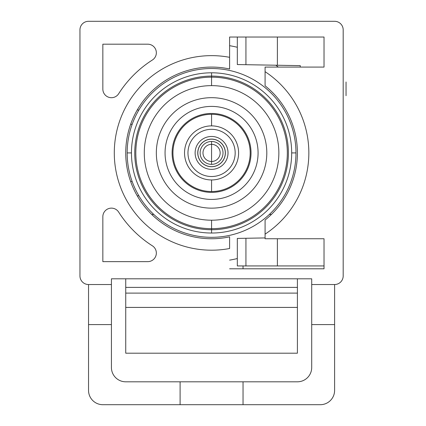 <?xml version="1.0" encoding="UTF-8"?>
<svg xmlns="http://www.w3.org/2000/svg" width="426" height="426" viewBox="0 0 426 426"><rect width="100%" height="100%" fill="white"/><g stroke="black" fill="none" stroke-linecap="round" stroke-linejoin="round"><path stroke-width="0.64" d="M88.539 284.531A8.584 8.584 0 0 1 79.955 275.947L79.955 29.884A8.584 8.584 0 0 1 88.539 21.3L334.602 21.3A8.584 8.584 0 0 1 343.186 29.884L343.186 275.947A8.584 8.584 0 0 1 334.602 284.531L311.71 284.531L311.71 278.806L111.426 278.806L111.426 284.531L88.539 284.531L111.426 284.531L111.426 367.505A14.308 14.308 0 0 0 125.734 381.808L297.407 381.808A14.308 14.308 0 0 0 311.71 367.505L311.71 278.806L111.426 278.806L111.426 324.585L88.539 324.585L88.539 284.531L88.539 324.585L111.426 324.585L111.426 367.505A14.308 14.308 0 0 0 125.734 381.808L180.097 381.808L180.097 404.7L102.842 404.7A14.308 14.308 0 0 1 88.539 390.392L88.539 324.585L88.539 390.392A14.308 14.308 0 0 0 102.842 404.7L180.097 404.7L180.097 381.808L297.407 381.808A14.308 14.308 0 0 0 311.71 367.505L311.71 284.531L334.602 284.531L334.602 324.585L311.71 324.585L334.602 324.585L334.602 390.392A14.308 14.308 0 0 1 320.293 404.7L180.097 404.7L243.044 404.7L243.044 381.808L243.044 404.7L320.293 404.7A14.308 14.308 0 0 0 334.602 390.392L334.602 284.531A8.584 8.584 0 0 0 343.186 275.947L343.186 29.884A8.584 8.584 0 0 0 334.602 21.3L88.539 21.3A8.584 8.584 0 0 0 79.955 29.884L79.955 275.947A8.584 8.584 0 0 0 88.539 284.531M102.842 89.114A8.584 8.584 0 0 0 118.668 93.725A110.158 110.158 0 0 1 152.38 60.013A8.584 8.584 0 0 0 147.769 44.192L102.842 44.192L102.842 89.114A8.584 8.584 0 0 0 118.668 93.725A110.158 110.158 0 0 1 152.38 60.013A8.584 8.584 0 0 0 147.769 44.192L102.842 44.192L102.842 89.114M102.842 216.717L102.842 261.639L147.769 261.639A8.584 8.584 0 0 0 152.38 245.818A110.158 110.158 0 0 1 118.668 212.105A8.584 8.584 0 0 0 102.842 216.717L102.842 261.639L147.769 261.639A8.584 8.584 0 0 0 152.38 245.818A110.158 110.158 0 0 1 118.668 212.105A8.584 8.584 0 0 0 102.842 216.717M229.603 268.795L324.026 268.795L324.026 238.752L265.084 238.752L265.084 234.151A97.282 97.282 0 0 0 265.084 71.674L265.084 67.079L324.026 67.079L324.026 37.035L229.603 37.035L229.603 57.324A97.282 97.282 0 0 0 114.29 152.913A97.282 97.282 0 0 0 229.603 248.507L229.603 236.835A85.834 85.834 0 0 1 125.734 152.913A85.834 85.834 0 0 1 229.603 68.996L229.603 57.324A97.282 97.282 0 0 0 114.29 152.913A97.282 97.282 0 0 0 229.603 248.507L229.603 236.835A85.834 85.834 0 0 1 125.734 152.913A85.834 85.834 0 0 1 229.603 68.996L229.603 37.035L324.026 37.035L324.026 67.079L265.084 67.079L265.084 85.802A85.834 85.834 0 0 1 265.084 220.024L265.084 234.151A97.282 97.282 0 0 0 265.084 71.674L265.084 85.802A85.834 85.834 0 0 1 265.084 220.024L265.084 238.752L324.026 238.752L324.026 268.795L229.603 268.795M278.306 67.079A108.726 108.726 0 0 0 275.846 65.221A108.726 108.726 0 0 1 278.306 67.079A108.726 108.726 0 0 0 275.846 65.221A108.726 108.726 0 0 1 278.306 67.079M237.319 47.281A108.726 108.726 0 0 0 229.603 45.694A108.726 108.726 0 0 1 237.319 47.281A108.726 108.726 0 0 0 229.603 45.694A108.726 108.726 0 0 1 237.319 47.281M125.734 278.806L125.734 353.197L297.407 353.197L297.407 307.418L297.407 353.197L125.734 353.197L125.734 307.418L297.407 307.418L125.734 307.418L125.734 293.115L297.407 293.115L297.407 307.418L297.407 287.39L297.407 293.115L125.734 293.115L125.734 287.39L297.407 287.39L125.734 287.39L125.734 278.806M297.407 278.806L297.407 287.39L297.407 278.806M229.603 260.132A108.726 108.726 0 0 0 237.319 258.545A108.726 108.726 0 0 1 229.603 260.132M137.236 109.999L138.892 109.999L137.236 109.999M243.044 265.93L243.044 268.795L243.044 265.93M138.892 195.832L137.236 195.832L138.892 195.832M130.644 181.529L132.161 181.529L130.644 181.529M132.161 124.301L130.644 124.301M297.407 67.079L324.026 67.079M297.407 238.752L324.026 238.752M346.045 81.994L346.045 95.69M295.974 152.913A84.407 84.407 0 0 0 211.568 68.511A84.407 84.407 0 0 0 127.166 152.913A84.407 84.407 0 0 0 211.568 237.319A84.407 84.407 0 0 0 295.974 152.913L291.682 152.913L295.974 152.913M127.166 152.913L131.458 152.913L127.166 152.913M211.568 233.027A80.115 80.115 0 0 0 291.682 152.913A80.115 80.115 0 0 0 211.568 72.803A80.115 80.115 0 0 1 291.682 152.913A80.115 80.115 0 0 1 211.568 233.027L211.568 229.742A76.829 76.829 0 0 0 288.397 152.913A76.829 76.829 0 0 0 211.568 76.089L211.568 72.803L211.568 76.089A76.829 76.829 0 0 1 288.397 152.913A76.829 76.829 0 0 1 211.568 229.742L211.568 228.671A75.753 75.753 0 0 0 287.326 152.913A75.753 75.753 0 0 0 211.568 77.159L211.568 76.089A76.829 76.829 0 0 0 134.744 152.913A76.829 76.829 0 0 0 211.568 229.742L211.568 233.027A80.115 80.115 0 0 1 131.458 152.913A80.115 80.115 0 0 1 211.568 72.803M211.568 77.159L211.568 84.817L211.568 77.159A75.753 75.753 0 0 0 135.814 152.913A75.753 75.753 0 0 0 211.568 228.671A75.753 75.753 0 0 0 287.326 152.913A75.753 75.753 0 0 0 211.568 77.159A75.753 75.753 0 0 0 135.814 152.913A75.753 75.753 0 0 0 211.568 228.671L211.568 229.742A76.829 76.829 0 0 1 134.744 152.913A76.829 76.829 0 0 1 211.568 76.089L211.568 77.159M211.568 221.009L211.568 228.671L211.568 221.009M211.568 166.72A13.808 13.808 0 0 0 225.375 152.913A13.808 13.808 0 0 0 211.568 139.105A13.808 13.808 0 0 0 197.76 152.913A13.808 13.808 0 0 0 211.568 166.72M195.119 152.913A16.454 16.454 0 0 1 211.568 136.464A16.454 16.454 0 0 1 228.022 152.913A16.454 16.454 0 0 1 211.568 169.367A16.454 16.454 0 0 1 195.119 152.913M211.568 220.205A67.292 67.292 0 0 0 278.86 152.913A67.292 67.292 0 0 0 211.568 85.626A67.292 67.292 0 0 0 144.281 152.913A67.292 67.292 0 0 0 211.568 220.205A67.292 67.292 0 0 0 278.86 152.913A67.292 67.292 0 0 0 211.568 85.626L211.568 80.668L211.568 85.626A67.292 67.292 0 0 0 144.281 152.913A67.292 67.292 0 0 0 211.568 220.205L211.568 225.162L211.568 220.205M211.568 192.376A39.458 39.458 0 0 1 172.109 152.913A39.458 39.458 0 0 1 211.568 113.454A39.458 39.458 0 0 1 251.031 152.913A39.458 39.458 0 0 1 211.568 192.376M211.568 176.518A23.606 23.606 0 0 0 235.173 152.913A23.606 23.606 0 0 0 211.568 129.312A23.606 23.606 0 0 1 235.173 152.913A23.606 23.606 0 0 1 211.568 176.518A23.606 23.606 0 0 1 187.967 152.913A23.606 23.606 0 0 1 211.568 129.312A23.606 23.606 0 0 0 187.967 152.913A23.606 23.606 0 0 0 211.568 176.518M211.568 179.953A27.04 27.04 0 0 0 238.608 152.913A27.04 27.04 0 0 0 211.568 125.878A27.04 27.04 0 0 0 184.533 152.913A27.04 27.04 0 0 0 211.568 179.953A27.04 27.04 0 0 0 238.608 152.913A27.04 27.04 0 0 0 211.568 125.878L211.568 114.29A38.628 38.628 0 0 1 250.195 152.913A38.628 38.628 0 0 1 211.568 191.54L211.568 179.953L211.568 191.54A38.628 38.628 0 0 1 172.945 152.913A38.628 38.628 0 0 1 211.568 114.29L211.568 125.878A27.04 27.04 0 0 0 184.533 152.913A27.04 27.04 0 0 0 211.568 179.953M211.568 166.651A13.733 13.733 0 0 1 197.834 152.913A13.733 13.733 0 0 1 211.568 139.18A13.733 13.733 0 0 1 225.301 152.913A13.733 13.733 0 0 1 211.568 166.651M211.568 141.469A11.443 11.443 0 0 0 200.124 152.913A11.443 11.443 0 0 0 211.568 164.361A11.443 11.443 0 0 0 223.016 152.913A11.443 11.443 0 0 0 211.568 141.469L211.568 144.329A8.584 8.584 0 0 0 202.984 152.913A8.584 8.584 0 0 0 211.568 161.497L211.568 144.329L211.568 161.497A8.584 8.584 0 0 0 220.151 152.913A8.584 8.584 0 0 0 211.568 144.329A8.584 8.584 0 0 1 220.151 152.913A8.584 8.584 0 0 1 211.568 161.497L211.568 164.361A11.443 11.443 0 0 0 223.016 152.913A11.443 11.443 0 0 0 211.568 141.469A11.443 11.443 0 0 0 200.124 152.913A11.443 11.443 0 0 0 211.568 164.361L211.568 161.497A8.584 8.584 0 0 1 202.984 152.913A8.584 8.584 0 0 1 211.568 144.329L211.568 141.469M210.231 161.395L208.948 161.087L210.231 161.395M207.968 160.708L207.59 160.522M212.909 161.395L214.187 161.087L212.904 161.395M215.125 160.73L215.545 160.522M156.337 152.913A55.231 55.231 0 0 0 211.568 208.149A55.231 55.231 0 0 0 266.804 152.913A55.231 55.231 0 0 0 211.568 97.682A55.231 55.231 0 0 0 156.337 152.913A55.231 55.231 0 0 0 211.568 208.149A55.231 55.231 0 0 0 266.804 152.913A55.231 55.231 0 0 0 211.568 97.682A55.231 55.231 0 0 0 156.337 152.913M211.568 106.404A46.514 46.514 0 0 1 258.081 152.913A46.514 46.514 0 0 1 211.568 199.427A46.514 46.514 0 0 1 165.059 152.913A46.514 46.514 0 0 1 211.568 106.404A46.514 46.514 0 0 0 165.059 152.913A46.514 46.514 0 0 0 211.568 199.427A46.514 46.514 0 0 0 258.081 152.913A46.514 46.514 0 0 0 211.568 106.404M265.084 237.932L245.935 238.267L245.935 265.93L237.319 265.93L237.319 238.416L245.935 238.267L245.935 265.93L277.379 265.93L277.379 238.752L277.379 265.93L324.026 265.93M324.026 37.035L277.379 37.035L277.379 65.247L300.266 65.647L300.266 67.079M151.704 214.432L153.775 214.432M269.365 214.432L271.431 214.432M237.319 37.035L237.319 64.55L245.935 64.699L245.935 37.035L245.935 64.699L277.379 65.247L277.379 37.035"/></g></svg>
